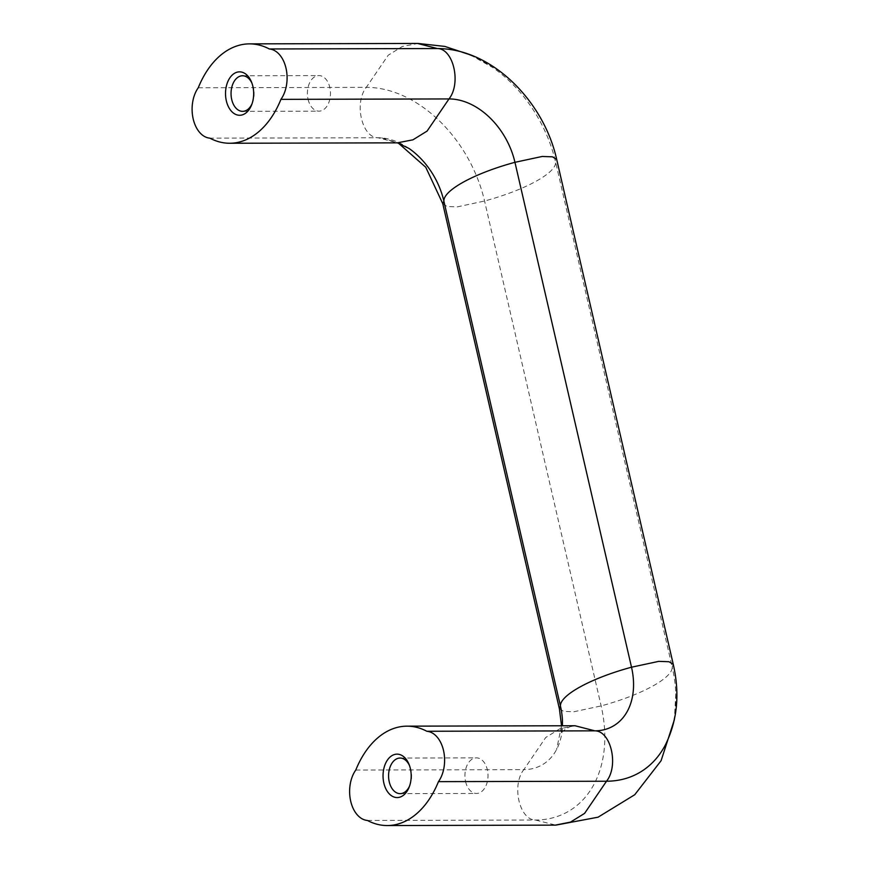 <?xml version="1.0" encoding="UTF-8"?>
<svg xmlns="http://www.w3.org/2000/svg" width="869" height="869" viewBox="0 0 869 869"><rect width="100%" height="100%" fill="white"/><g stroke="black" fill="none" stroke-linecap="round" stroke-linejoin="round"><path stroke-width="0.65" stroke-dasharray="4.34 3.26" d="M465.588 781.589A17.793 11.536 -90.1 0 0 476.505 793.451A17.793 11.536 -90.1 0 0 487.998 775.626A17.793 11.536 -90.1 0 0 476.418 757.866A17.793 11.536 -90.1 0 0 465.588 781.589M409.538 786.108A17.793 11.536 -90.1 0 0 409.951 785.152A17.793 11.536 -90.1 0 0 409.896 766.501A17.793 11.536 -90.1 0 0 409.484 765.546M252.021 103.813A17.793 11.536 -90.1 0 0 252.423 102.857A17.793 11.536 -90.1 0 0 252.379 84.206A17.793 11.536 -90.1 0 0 251.967 83.25M559.397 708.767L563.688 711.396L573.898 711.754L601.131 705.91C641.604 694.961 672.747 677.95 672.204 667.099L555.639 162.21A120.813 86.759 61.4 0 0 493.071 67.739A120.813 86.759 61.4 0 0 444.092 48.838M367.402 820.455L535.456 820.032A120.813 86.759 -118.6 0 0 601.142 705.91L484.565 201.021A120.813 86.759 61.4 0 0 366.305 87.356C353.857 102.944 361.884 137.726 377.939 137.736L397.47 142.842M673.258 664.351L672.204 667.099A120.813 86.759 -118.6 0 1 675.8 693.766A120.813 86.759 -118.6 0 1 665.241 745.189M355.769 770.064L523.822 769.641C511.374 785.239 519.401 820.01 535.456 820.032L555.823 825.126M562.46 720.879A67.358 48.371 -118.6 0 1 556.573 749.556A67.358 48.371 -118.6 0 1 523.833 769.641L545.743 737.488L559.908 728.743L575.039 725.745C570.553 724.681 559.44 733.262 560.907 733.686L562.417 725.778M198.251 87.769L366.305 87.356L388.226 55.203L402.38 46.459L418.043 43.45M408.995 148.447A67.358 48.371 61.4 0 0 381.697 137.899A67.358 48.371 61.4 0 0 377.939 137.747L209.885 138.16M308.071 99.305A17.793 11.536 -90.1 0 0 318.988 111.156A17.793 11.536 -90.1 0 0 330.481 93.341A17.793 11.536 -90.1 0 0 318.89 75.57A17.793 11.536 -90.1 0 0 308.071 99.305M442.788 203.737L447.101 206.496L457.322 206.865L484.565 201.021C525.039 190.072 556.203 173.05 555.639 162.199L556.638 159.233M400.142 793.647L476.505 793.451M400.055 758.05L476.418 757.866M252.379 84.206L251.554 82.153M252.423 102.857L251.619 104.91M675.8 693.766L674.366 719.717M561.515 725.778L556.573 749.556M470.455 54.921L493.071 67.739M381.697 137.899L398.23 142.994M242.625 111.351L318.988 111.156M242.538 75.766L318.89 75.57M409.896 766.501L409.071 764.448M409.951 785.152L409.136 787.205"/><path stroke-width="1.3" d="M409.484 765.546A17.793 11.536 -90.1 0 0 400.055 758.05A17.793 11.536 -90.1 0 0 389.236 781.785A17.793 11.536 -90.1 0 0 400.142 793.647A17.793 11.536 -90.1 0 0 409.538 786.108M226.331 100.804A21.714 14.078 -90.1 0 0 238.149 115.153A21.714 14.078 -90.1 0 0 251.619 104.91A21.714 14.078 -90.1 0 0 251.554 82.153A21.714 14.078 -90.1 0 0 233.489 73.984A21.714 14.078 -90.1 0 0 226.331 100.804M251.967 83.25A17.793 11.536 -90.1 0 0 242.538 75.766A17.793 11.536 -90.1 0 0 231.708 99.49A17.793 11.536 -90.1 0 0 242.625 111.351A17.793 11.536 -90.1 0 0 252.021 103.813M426.82 731.264A93.439 60.591 -90.1 0 0 406.985 726.158A93.439 60.591 -90.1 0 0 355.769 770.064A28.949 18.77 -90.1 0 0 350.707 801.207A28.949 18.77 -90.1 0 0 367.402 820.455A93.439 60.591 -90.1 0 0 387.248 825.55A93.439 60.591 -90.1 0 0 438.454 781.644A28.949 18.77 -90.1 0 0 443.527 750.512A28.949 18.77 -90.1 0 0 426.82 731.264L594.885 730.84A67.358 48.371 -118.6 0 0 631.513 667.207C591.05 678.157 559.908 695.167 560.451 706.008L443.874 201.119C443.309 190.278 474.474 173.257 514.959 162.307L542.202 156.463L552.412 156.822L556.703 159.451L673.269 664.351L668.978 661.722L658.756 661.363L631.513 667.207L514.948 162.307A67.358 48.371 61.4 0 0 448.991 98.936C461.45 83.337 453.422 48.566 437.357 48.545L417.522 43.45L249.468 43.874A93.439 60.591 -90.1 0 0 198.251 87.769A28.949 18.77 -90.1 0 0 193.19 118.912A28.949 18.77 -90.1 0 0 209.885 138.16A93.439 60.591 -90.1 0 0 229.731 143.255A93.439 60.591 -90.1 0 0 280.937 99.359L448.991 98.936L427.081 131.089L412.916 139.833L397.383 142.831L408.995 148.447A67.358 48.371 61.4 0 1 443.874 201.097L442.81 203.867L559.375 708.767M673.258 664.351C680.025 693.951 677.353 720.901 665.241 745.189A120.813 86.759 -118.6 0 1 606.519 781.22C618.967 765.632 610.94 730.862 594.885 730.84L575.039 725.745L406.985 726.158M438.454 781.644L606.519 781.231L584.598 813.384L570.444 822.128L555.313 825.126L387.248 825.55M383.859 783.099A21.714 14.078 -90.1 0 0 395.667 797.449A21.714 14.078 -90.1 0 0 409.136 787.205A21.714 14.078 -90.1 0 0 409.071 764.448A21.714 14.078 -90.1 0 0 391.007 756.269A21.714 14.078 -90.1 0 0 383.859 783.099M561.515 725.778L559.397 708.756L560.451 706.019A67.358 48.371 -118.6 0 1 562.46 720.879L562.417 725.778M280.937 99.359A28.949 18.77 -90.1 0 0 286.01 68.216A28.949 18.77 -90.1 0 0 269.303 48.968A93.439 60.591 -90.1 0 0 249.468 43.874M269.303 48.968L437.357 48.545A120.813 86.759 61.4 0 1 444.092 48.838C495.504 52.607 544.309 103.205 556.692 159.462M674.366 719.717L661.081 760.723L634.75 794.722L598.078 817.186L555.823 825.126M418.043 43.45L444.83 46.415L470.455 54.921M397.785 142.842L229.731 143.255M398.23 142.994L425.767 167.261L442.788 203.737"/></g></svg>
